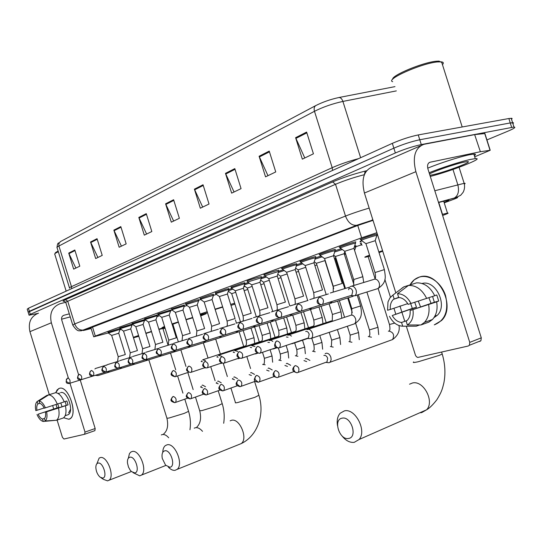 <?xml version="1.0" encoding="UTF-8"?>
<svg xmlns="http://www.w3.org/2000/svg" width="542" height="542" viewBox="0 0 542 542"><rect width="100%" height="100%" fill="white"/><g stroke="black" fill="none" stroke-linecap="round" stroke-linejoin="round"><path stroke-width="0.81" d="M119.924 327.91L132.329 323.987M132.16 323.418L144.314 319.678M144.816 318.771L157.16 314.97M157.925 313.96L170.452 310.092M171.502 308.981L184.233 305.038M185.581 303.811L196.218 300.16L198.521 299.801M200.188 298.452L211.082 294.706L213.338 294.367M215.35 292.89L226.522 289.035L228.724 288.73M231.102 287.111L242.565 283.141L244.706 282.87M247.477 281.102L246.996 281.19C247.538 280.634 251.623 279.245 259.245 277.016L261.325 276.772M264.51 274.855L264.022 274.943C261.955 275.261 271.366 272.05 276.61 270.648L278.615 270.438M282.247 268.351L281.752 268.439C279.536 268.791 289.347 265.424 294.692 264.008L296.616 263.832M300.729 261.569L300.227 261.664C297.849 262.05 308.093 258.52 313.533 257.084L315.796 256.562L315.383 256.955M320.01 254.503L319.489 254.598C316.941 255.018 327.659 251.319 333.201 249.869L335.376 249.361L334.956 249.774M340.132 247.125L339.604 247.22C336.867 247.687 348.086 243.792 353.736 242.328L355.816 241.847L355.396 242.281M361.162 239.415L360.62 239.517C357.679 240.025 369.448 235.926 375.199 234.449L377.307 233.975M108.095 332.253L120.08 328.418M219.347 296.488L215.574 293.737L231.956 288.432M235.167 290.776L231.326 287.978L248.358 282.463M261.603 277.524L265.424 276.257M278.961 271.183L283.202 269.801M297.036 264.591L301.731 263.073M315.864 257.721L321.06 256.061M335.484 250.56L341.243 248.744M360.288 243.493L361.385 243.026M376.9 232.701L361.629 237.782L95.29 336.033L93.705 336.812L108.251 332.978M119.918 329.793L121.205 329.441M442.631 215.492C447.529 213.697 449.142 212.904 447.468 213.114L442.286 214.388M354.204 247.254L361.521 244.821M132.343 324.014L131.902 324.224M377.361 234.158L376.751 234.449M354.59 246.061L356.013 245.75L355.613 246.115M37.696 313.432L29.078 315.227L30.284 314.333L395.369 152.973C404.42 149.158 413.058 146.36 421.29 144.578L513.972 127.052C516.14 127.16 514.128 128.529 507.935 131.171L486.926 139.924M28.15 312.199L393.851 148.162C402.889 144.314 411.527 141.509 419.765 139.755L510.259 122.939L513.511 122.898L512.901 123.678L513.518 122.98L513.166 122.688L510.259 122.939L419.765 139.755C411.527 141.509 402.889 144.314 393.851 148.162L29.349 311.291L28.15 312.199L29.017 315.031M373.018 220.357L357.327 225.641L89.87 328.161L88.326 329.001L91.117 328.432M444.088 202.423C448.444 200.736 449.799 199.964 448.166 200.113L438.532 202.518M315.722 105.602C314.184 106.747 313.777 108.644 314.482 111.293L58.936 246.007L58.814 243.819L60.297 241.671L315.722 105.602C322.849 102.011 330.593 99.315 338.953 97.513L394.983 86.625M28.089 311.996L27.215 309.17L28.408 308.242L392.333 143.352C401.365 139.463 409.996 136.659 418.241 134.931L508.857 118.529L511.77 118.298L512.129 118.603L511.512 119.315M234.815 168.609L241.061 188.623L231.651 193.142L225.479 173.352L234.815 168.609M269.225 151.103L275.749 171.936L265.546 176.841L259.103 156.252L269.225 151.103M306.616 132.079L313.432 153.813L302.334 159.152L295.607 137.682L306.616 132.079M146.272 213.65L151.828 231.536L144.308 235.153L138.813 217.444L146.272 213.65M120.819 226.597L126.171 243.88L119.159 247.247L113.861 230.133L120.819 226.597M97.052 238.69L102.221 255.397L95.663 258.548L90.548 241.996L97.052 238.69M74.816 249.998L79.809 266.176L73.665 269.13L68.719 253.1L74.816 249.998M203.04 184.768L209.036 204.022L200.33 208.209L194.402 189.165L203.04 184.768M173.609 199.741L179.375 218.29L171.299 222.173L165.595 203.819L173.609 199.741M173.63 221.048L165.595 203.819M202.694 207.071L194.402 189.165M75.866 268.066L68.719 253.1M97.899 257.47L90.548 241.996M121.428 246.156L113.861 230.133M146.611 234.042L138.813 217.444M304.78 157.973L295.607 137.682M267.965 175.683L259.103 156.252M234.049 191.99L225.479 173.352M68.753 419.244L63.678 417.753L68.753 419.244C79.024 417.462 68.881 384.535 59.261 388.404C68.19 384.678 78.583 414.664 69.769 418.817L68.753 419.244M57.1 407.943L56.009 404.508L57.1 407.943M55.724 392.686L57.154 389.874L59.261 388.404L58.577 388.689L55.724 392.686M65.711 302.287L60.033 303.737C52.201 306.928 49.308 313.276 51.354 322.781L68.38 378.079M38.523 313.154C30.833 316.298 27.967 322.463 29.932 331.663L49.295 394.651M52.655 405.572L53.719 409.041L38.157 414.19L58.861 407.442L57.743 403.953M57.106 420.057L62.418 437.34L63.949 439.02L84.599 434.264L85.006 432.076L95.168 428.519L80.189 379.895M69.965 383.235L85.006 432.076M78.604 374.752L61.741 320.024C61.226 317.626 61.964 316.033 63.963 315.248L69.301 313.852M95.168 428.519L94.918 430.639L84.708 434.23M61.564 319.204L70.243 316.907M44.613 418.383L42.567 419.061C40.914 418.573 39.444 416.954 38.157 414.19M44.126 407.984L36.958 410.294C36.483 407.306 36.802 405.179 37.913 403.912L39.776 403.323M62.052 406.744L60.806 402.963M65.203 415.626L66.314 415.253L65.155 415.734M60.569 392.638C67.066 389.996 74.552 411.724 68.15 414.705L67.039 415.077M58.082 393.458L59.518 393.167L58.258 393.567M65.115 401.541L66.287 405.369L45.447 412.157L58.495 408.024L68.068 404.867L66.876 400.972L64.213 401.832M53.712 393.275L46.802 395.436L37.174 401.507L37.913 403.912M55.602 392.686C58.888 393.052 61.761 396.107 64.22 401.859L44.234 408.221C42.926 405.43 41.443 403.81 39.79 403.363L39.044 400.951L48.692 394.861L55.602 392.686M65.426 405.762C66.612 411.879 65.934 415.944 63.38 417.963L56.497 420.26L45.196 420.965L44.451 418.553C45.589 417.313 45.921 415.186 45.447 412.157M48.692 394.861C51.957 395.24 54.823 398.316 57.289 404.095M58.495 408.024C59.701 414.163 59.031 418.241 56.497 420.26M36.958 410.294L35.819 410.619C35.047 406.507 35.406 403.553 36.897 401.764L37.174 401.507M39.044 400.951C41.436 401.392 43.556 403.702 45.406 407.882M46.619 411.832C47.432 416.31 46.958 419.352 45.196 420.965M56.036 404.495L57.127 407.93L53.719 409.041M42.567 419.061L43.306 421.466L55.989 420.294M43.306 421.466C40.921 420.951 38.821 418.634 37.012 414.508M70.568 409.21L68.59 412.868M57.127 407.93L58.861 407.442M66.287 405.369L68.068 404.867M54.695 254.327C54.363 253.852 55.575 252.992 58.326 251.739M55.216 253.358C54.918 252.945 55.894 252.206 58.143 251.136M102.695 478.091C107.912 477.644 103.014 461.757 98.068 463.071C96.578 463.464 95.839 464.982 95.846 467.624C96.144 471.581 97.54 474.745 100.04 477.116L102.695 478.091M96.91 463.722L99.145 458.092L100.372 457.57C107.12 455.578 115.067 476.472 108.976 480.259L107.553 480.869L103.407 479.345L101.036 477.773M162.891 328.486L158.941 329.448M158.853 329.163L164.836 327.395M172.431 325.308L173.162 325.153M173.216 325.335L172.525 325.62M165.086 328.188L163.013 328.865M151.523 331.684L145.92 333.459M138.813 336.311L133.481 337.808M133.325 337.307L138.569 335.525M145.839 333.188L151.442 331.426M132.018 324.604L132.648 324.387M135.791 326.663L132.37 324.184L145.778 320.092M156.984 316.697L158.474 316.271M134.741 472.922C140.446 472.421 135.31 455.795 129.897 457.218C128.047 457.746 127.235 459.67 127.458 462.99L128.501 467.102L130.188 470.151L131.421 471.547L134.741 472.922M128.346 458.234L129.43 453.668L130.751 452.116L132.214 451.479C139.511 449.345 147.925 470.822 141.435 475.097L139.734 475.842L133.027 472.644M192.769 317.802L186.028 319.794M200.472 315.2L206.15 313.737L200.696 315.932M173 324.638L172.288 324.848M178.399 322.192L172.871 324.218L178.352 341.894M164.714 326.989L161.997 327.632L164.544 326.447M172.004 323.926L178.304 321.901M185.94 319.516L192.667 317.476M158.223 315.451L158.501 315.01M170.635 310.668L172.22 310.146M184.199 306.399L187.058 305.546M169.876 467.258C176.136 466.682 170.744 449.257 164.788 450.795C162.41 451.574 161.57 454.115 162.261 458.41L165.567 465.151L169.876 467.258M162.769 452.333C162.864 449.169 163.725 446.926 165.351 445.599L167.112 444.799C175.019 442.516 183.962 464.541 177.065 469.399L175.019 470.334C172.851 470.598 170.635 469.528 168.352 467.116M230.668 304.387L234.672 303.229M234.943 304.103L230.987 305.417M207.511 312.72L200.337 314.773M222.715 307.124L215.154 309.475M200.12 314.069L207.193 311.691M215.059 309.164L222.62 306.813M198.65 300.227L200.716 299.509M213.44 295.363L216.495 294.408M348.486 438.464C357.991 437.475 351.25 415.938 342.137 418.167C332.835 419.386 339.407 440.409 348.486 438.464M337.497 425.599C336.677 420.362 337.558 416.249 340.125 413.268L344.373 410.89C355.227 407.909 367.144 430.89 359.095 439.508L354.217 442.353C349.8 442.8 345.701 440.612 341.907 435.802M382.727 251.21L379.034 252.619M369.847 256.136L365.816 257.125C363.675 257.525 364.915 256.874 369.542 255.167M378.824 251.935L382.564 250.695M361.006 241.827C359.373 242.05 359.631 241.678 361.778 240.695M376.947 235.072L377.578 234.855M205.513 386.737L202.606 385.071L202.132 385.281M202.545 387.767L200.594 387.029M244.151 290.661L247.796 289.469M243.819 286.806L245.038 286.413M221.204 382.781L218.175 381.06L217.66 381.29M218.196 383.824L216.143 383.052M260.77 284.733L264.069 283.69M260.404 280.837L261.271 280.56M237.525 378.668L234.361 376.886L233.805 377.144M234.476 379.732L232.308 378.919M278.066 278.581L280.986 277.687M277.653 274.638L278.148 274.482M296.081 272.192L298.588 271.454M254.51 374.387L251.21 372.544L250.6 372.828M251.42 375.471L249.137 374.61M314.855 265.553L316.914 264.991M272.206 369.935L268.751 368.025L268.087 368.336M269.076 371.033L266.657 370.132M334.455 258.656L335.335 258.527M290.661 365.294L287.043 363.309L286.305 363.662M287.484 366.412L284.923 365.457M355.525 245.838L355.715 247.111M309.916 360.45L306.122 358.391L305.315 358.79M306.697 361.595L303.981 360.586M326.013 362.381L329.021 362.767L330.213 362.056L331.155 359.732L330.857 357.171C329.746 354.332 328.147 353.025 326.047 353.255L325.153 353.709M325.898 362.32L327.002 361.921L327.639 358.228C326.84 356.175 325.681 355.227 324.17 355.389L323.879 355.491M362.076 245.228L361.074 244.503L361.71 244.063M205.533 360.681L202.633 359.8M202.349 361.724L201.17 361.5M231.678 293.696L235.695 292.267M204.402 367.882L205.493 367.957M228.514 290.647L232.904 289.13M221.36 356.155L218.324 355.261M218.128 357.212L216.888 356.975L217.423 356.446M247.335 288.08L252.165 286.386M220.208 363.506L222.017 363.208M244.489 284.814L249.327 283.175M237.823 351.446L234.639 350.545M234.544 352.517L233.236 352.273M263.588 282.247L269.299 280.275M236.644 358.953L238.846 358.215M261.095 278.764L266.42 276.982M254.964 346.541L251.623 345.64M251.637 347.632L250.255 347.375M280.485 276.183L287.145 273.92M253.758 354.217L255.946 353.486M278.371 272.47L284.225 270.539M298.059 269.875L305.749 267.314M272.829 341.433L271.027 340.268L269.306 340.532M269.455 342.544L267.89 342.3M271.583 349.285L273.757 348.553M296.366 265.919L302.775 263.832M316.352 263.31L324.956 260.6M291.467 336.108L289.563 334.902L287.748 335.213M288.039 337.239L286.372 336.982M290.18 344.143L292.321 343.425M315.112 259.09L322.131 256.84M335.41 256.468L344.19 253.703M307.551 338.31L309.157 338.675L311.365 338.357C312.659 337.219 312.998 335.471 312.368 333.113C310.993 329.841 309.197 328.689 306.996 329.658M307.49 338.249L308.445 337.93L309.17 334.129C308.384 332.104 307.26 331.189 305.79 331.392L305.668 331.426M334.671 251.976L342.348 249.544M118.732 333.201L125.324 354.536L118.244 356.731L111.659 335.41L118.739 333.228M95.439 368.479L94.911 369M111.625 335.396L108.298 332.991L120.053 329.4M95.27 375.362L98.034 375.586L109.443 372.022M130.243 352.788L123.542 331.121L130.73 328.906M107.275 364.664L106.713 365.24M123.501 331.101L120.134 328.662L132.052 325.017M107.126 371.663L109.931 371.887L121.733 368.208M135.818 326.684L143.129 324.434M143.095 324.401L144.524 320.369L144.26 319.495M119.389 367.835L122.255 368.065L134.457 364.258M148.508 322.07L145.032 319.55L157.343 315.674L155.92 319.766L162.898 342.219L155.5 344.516L148.549 322.09L155.954 319.807M132.099 363.872L135.012 364.102L147.641 360.166M161.699 317.341L169.239 315.017M161.672 317.321L158.142 314.753L170.595 310.932M145.263 359.766L148.23 359.996L161.306 355.918M175.344 312.416L183 310.051M175.31 312.388L171.726 309.78L184.375 305.898M158.914 355.511L161.943 355.742L175.486 351.514M196.848 330.938L189.51 307.307L197.268 304.902M189.449 307.287L185.804 304.631L198.657 300.681M173.081 351.094L176.17 351.324L190.208 346.941M204.158 302.016L212.071 299.563M204.117 301.989L200.411 299.286L213.467 295.261M187.783 346.507L190.947 346.738L205.499 342.192M219.388 296.521L227.437 294.021M228.649 288.493L228.846 289.645M203.067 341.738L206.299 341.968L221.4 337.253M243.026 315.796L235.242 290.803L243.405 288.263M244.632 282.626L244.828 283.805M218.954 336.785L222.261 337.009L237.945 332.111M251.657 284.875L260.004 282.274M251.61 284.835L247.701 281.989L261.44 277.734M235.492 331.629L238.88 331.846L255.167 326.758M268.771 278.696L277.267 276.041M268.717 278.656L264.74 275.756L278.724 271.42M252.714 326.257L256.19 326.467L273.121 321.182M286.596 272.267L295.255 269.557M286.528 272.226L282.484 269.272C283.168 268.676 287.233 267.287 294.665 265.119L296.718 264.842M270.668 320.654L274.232 320.857L291.84 315.356M305.16 265.566L313.994 262.795M305.092 265.519L300.966 262.511C299.008 262.802 308.493 259.55 313.506 258.222L315.478 257.985M289.401 314.814L293.066 315.004L311.386 309.279M324.529 258.581L333.54 255.743M324.455 258.527L320.247 255.465C318.134 255.783 328.059 252.376 333.161 251.034L335.044 250.831M308.967 308.71L312.734 308.886L331.806 302.931M344.746 251.285L353.953 248.378M344.665 251.231L340.369 248.107C338.1 248.46 348.492 244.876 353.689 243.521L355.471 243.365M329.428 302.328L333.303 302.483L353.167 296.284M365.87 243.663L375.281 240.682M350.857 295.647L354.834 295.783C356.324 294.516 356.744 292.612 356.08 290.072C354.637 286.684 352.7 285.512 350.267 286.569M348.946 288.358L348.655 289.726M365.782 243.602L361.399 240.418C358.953 240.811 369.854 237.037 375.139 235.668L376.819 235.567M350.688 295.6L351.839 295.241L352.74 291.101C351.9 288.967 350.667 288.046 349.041 288.324M410.064 284.862C412.279 280.973 415.341 278.392 419.251 277.125C429 273.961 441.513 282.585 445.551 295.654C448.891 310.688 445.138 320.424 434.291 324.861L441.506 320.552C456.75 306.345 437.814 269.841 419.251 277.125L414.271 279.794L410.064 284.862M480.375 151.733L474.656 134.626L480.375 151.733L490.205 150.269L474.704 156.801M474.656 134.626L423.932 144.314C414.962 147.858 412.279 156.984 415.883 171.685L469.758 342.375L481.282 337.842L427.97 169.09C427.062 165.398 427.746 163.108 430.03 162.234L480.097 151.787M474.934 134.579L484.907 133.556M420.504 145.812L372.794 166.712C363.851 170.276 361.06 179.043 364.42 193.02L395.836 292.89M399.942 305.952L401.812 311.887M401.913 312.219L404.779 321.331M406.317 326.209L415.504 355.369L416.446 356.751L417.747 357.456L468.261 346.006L469.399 345.268L469.758 342.375M481.282 337.842L480.91 340.715L479.772 341.446M431.053 303.378L428.885 297.721M407.015 320.552L401.547 322.463C397.74 322.036 394.637 319.719 392.245 315.519L416.48 307.253L414.759 302.341M407.726 303.635L390.335 309.455C389.928 305.092 390.985 301.711 393.512 299.306L398.655 297.348M420.565 306.962L418.316 301.183M422.082 283.486C435.646 279.428 448.153 305.532 437.231 315.342L433.959 317.666M432.597 296.474L434.359 302.246L410.091 310.546L436.656 301.853L438.702 301.034L436.791 294.977L434.698 295.675M412.001 284.306L403.905 286.82L392.936 295.078L394.115 298.825M416.561 282.856C424.196 282.653 430.253 286.955 434.731 295.756L408.146 304.374C405.68 300.112 402.53 297.815 398.695 297.477L397.51 293.71L408.485 285.424L416.561 282.856M436.656 301.853C437.848 309.184 436.452 315.071 432.455 319.509L428.925 322.104L420.938 324.97L407.354 324.99L406.168 321.216L407.293 320.281C409.535 317.883 410.47 314.638 410.091 310.546M401.852 288.215L403.905 286.82M408.485 285.424C416.121 285.241 422.191 289.584 426.689 298.459M428.627 304.597C429.833 311.989 428.451 317.91 424.467 322.368L420.938 324.97M390.335 309.455L387.564 310.248L387.997 301.914L389.942 297.89L392.936 295.078M397.51 293.71C403.099 293.845 407.611 297.124 411.039 303.547M412.984 309.739C413.831 316.894 411.954 321.975 407.354 324.99M410.694 303.649L412.327 308.418L392.245 315.519M401.547 322.463L402.726 326.216L416.297 326.182L419.671 324.97M416.297 326.182L414.928 326.189M402.726 326.216C397.171 325.898 392.754 322.592 389.468 316.291M412.327 308.418L416.48 307.253M434.359 302.246L438.702 301.034M392.699 79.274C391.351 75.541 422.448 62.499 436.012 61.26L438.986 61.097L441.784 62.52M392.672 81.693C384.908 79.647 421.059 63.448 437.272 61.944L441.574 61.863C443.539 62.201 443.83 63.116 442.448 64.627M429.135 172.769C440.734 167.952 461.181 161.374 470.741 159.382L475.28 158.637C485.7 157.634 450.605 171.36 430.287 176.414M427.733 168.176C439.318 163.305 459.724 156.733 469.291 154.788L473.837 154.07C475.883 153.969 476.045 154.484 474.331 155.622M429.508 173.948C434.481 171.055 455.056 163.982 463.823 162.18L467.102 161.645C475.07 160.886 445.497 172.105 432.699 174.781L429.935 175.296M92.54 327.138L95.29 336.033M357.761 225.479L361.629 237.782M438.749 202.457L442.502 214.327M444.223 202.837L453.742 199.28C458.376 197.505 458.905 197.024 455.321 197.85L438.492 202.39M434.813 190.75L464.155 183.332C465.402 183.223 465.476 183.487 464.372 184.144M452.976 169.463L457.8 184.707C459.365 191.069 458.227 195.506 454.392 198.02L454.013 198.189M64.444 301.25C62.31 301.454 62.621 300.939 65.365 299.699L332.646 181.922C342.768 177.627 353.608 174.016 365.166 171.082L366.649 170.73M30.284 314.333L28.408 308.242M511.662 127.356L508.857 118.529M421.29 144.578L418.241 134.931M395.369 152.973L392.333 143.352M372.95 220.133L356.873 225.248L81.002 330.864C79.471 330.2 77.919 332.978 72.764 325.085L74.728 323.92L67.736 301.25C65.928 302.043 65.297 302.504 65.839 302.626L72.696 324.868M356.873 225.248L83.874 330.024C79.62 330.545 76.571 328.506 74.728 323.92L345.505 216.062L335.525 184.287L67.736 301.25L65.365 299.699M372.774 219.571L371.582 220.431L356.595 225.309C351.724 225.621 348.025 222.538 345.505 216.062C352.375 213.372 360.254 210.716 369.163 208.087M364.373 174.693C354.136 177.309 344.516 180.506 335.525 184.287L332.646 181.922M84.118 329.956C82.262 330.701 82.824 330.688 85.805 329.915L91.144 328.506M365.166 171.082L364.38 174.68M372.93 220.072L371.229 220.601M85.805 329.915L85.169 330.085M454.704 198.914L453.742 199.28M338.953 97.513C340.667 97.526 341.982 98.834 342.91 101.422C332.68 103.651 323.201 106.943 314.482 111.293L332.199 167.688C340.132 164.192 348.946 161.164 358.655 158.61M69.566 288.168C68.997 287.998 69.627 287.49 71.469 286.643L58.936 246.007C57.134 246.976 56.537 247.613 57.154 247.924L69.451 287.802M396.331 90.893L342.91 101.422L360.626 157.715M71.625 288.662L71.469 286.643L332.199 167.688L332.544 170.439M173.813 200.398L165.838 204.449M146.469 214.28L139.05 218.047M121.008 227.206L114.091 230.723M97.235 239.279L90.771 242.559M74.992 250.573L68.936 253.642M203.25 185.452L194.653 189.815M235.032 169.314L225.743 174.036M269.455 151.841L259.374 156.956M306.853 132.851L295.885 138.42M51.354 322.781L29.932 331.663M63.976 315.248L63.19 315.573M168.697 437.773C166.53 435.28 164.416 434.203 162.356 434.542L161.333 434.921M188.575 411.337L184.226 413.383L168.819 418.085L166.909 418.2L148.833 359.813M202.512 431.33C200.127 428.553 197.762 427.347 195.425 427.726L194.239 428.173M222.22 403.648L218.019 405.701L201.895 410.612L199.707 410.734L195.472 397.069M238.663 444.63L241.19 443.613C248.378 438.742 239.693 417.875 231.522 420.294L230.133 420.822M258.893 395.267L254.882 397.313L237.958 402.469C235.79 402.95 234.957 402.991 235.452 402.598L230.946 388.092M419.887 412.74L421.676 412.611L426.629 409.772C434.867 401.378 423.343 379.922 412.374 383.025L409.528 384.197M442.028 353.438L442.218 354.028L439.244 355.383L418.288 361.738C414.027 362.673 412.482 362.733 413.661 361.921M172.932 396.636C170.364 399.949 169.66 401.039 174.66 402.665L171.773 400.369C171.353 398.465 171.868 397.164 173.318 396.459L173.006 396.595M175.08 402.571L175.561 402.388C176.726 399.529 175.974 397.55 173.318 396.459M187.552 398.18L175.202 402.55M262.504 352.32L264.381 358.337L272.037 355.958M265.173 364.807L262.877 364.292M188.27 392.76C185.676 396.019 184.964 397.347 190.046 398.905L187.119 396.561C186.692 394.623 187.207 393.296 188.663 392.584L188.311 392.74M190.459 398.817L190.974 398.614C192.18 395.68 191.407 393.668 188.663 392.584M203.467 394.217L190.588 398.79M278.385 348.005L280.268 354.041L288.059 351.623M281.223 360.626L278.805 360.091M204.639 388.546L204.239 388.729C201.563 391.995 200.953 393.526 206.055 394.996L207.024 394.684C208.27 391.67 207.471 389.623 204.639 388.546C203.169 389.271 202.654 390.619 203.094 392.598L206.055 394.996L220.045 390.084M294.658 342.869L296.759 349.576L304.685 347.124M297.89 356.29L295.343 355.735M221.278 384.339L220.838 384.549C218.169 387.781 217.566 389.529 222.735 390.924L223.744 390.586C225.032 387.489 224.205 385.409 221.278 384.339C219.795 385.071 219.28 386.453 219.74 388.472L222.735 390.924L237.321 385.768M311.772 338.222L313.872 344.949L321.948 342.449M315.207 351.792L312.517 351.202M238.622 379.956L238.141 380.186C235.499 383.431 234.855 385.315 240.12 386.676L241.183 386.317C242.504 383.133 241.651 381.012 238.622 379.956C237.132 380.701 236.624 382.103 237.091 384.163L240.12 386.676L255.35 381.27M329.224 332.341L331.663 340.132L339.895 337.598M333.208 347.117L330.363 346.494M256.725 375.382L256.197 375.64C253.161 380.315 253.778 381.277 258.263 382.246L259.381 381.853C260.736 378.58 259.848 376.419 256.725 375.382C255.221 376.134 254.713 377.564 255.194 379.671L258.263 382.246L274.177 376.561M347.368 326.23L350.159 335.132L358.553 332.544M351.941 342.253L348.926 341.602M275.627 370.606L275.045 370.897C272.396 374.129 271.854 376.446 277.213 377.618L278.392 377.191C279.78 373.817 278.859 371.622 275.627 370.606C274.117 371.372 273.608 372.828 274.103 374.983L275.363 376.947L277.213 377.618L293.852 371.629M358.35 294.685L369.414 329.922L377.977 327.293M371.446 337.192L368.255 336.507M295.39 365.613L294.746 365.938C291.474 369.265 292.233 371.548 297.023 372.781L298.269 372.313C299.692 368.838 298.73 366.602 295.39 365.613C293.872 366.385 293.371 367.876 293.879 370.071L295.153 372.083L297.023 372.781L327.002 361.921M378.174 288.574L389.461 324.495L394.712 323.1M391.012 340.132L392.571 339.563C394.684 335.017 393.417 332.178 388.777 331.06L388.384 331.196M172.993 370.755C170.574 374.048 169.693 375.152 174.937 376.765L171.916 374.427C171.489 372.51 172.01 371.209 173.474 370.532L173.332 370.579M175.222 376.704L175.676 376.534C176.936 373.621 176.204 371.616 173.474 370.532M188.65 372.239L175.378 376.67M243.168 330.505L246.176 340.152L254.008 337.713M246.156 346.202L244.605 346.108M188.487 366.317C186.028 369.644 185.14 370.83 190.472 372.456L188.636 371.88L187.417 370.057C186.976 368.099 187.498 366.778 188.968 366.087L188.806 366.148M190.75 372.388L191.245 372.205C192.545 369.21 191.793 367.171 188.968 366.087M204.747 367.727L190.913 372.354M259.049 325.573L262.118 335.403L270.092 332.923M262.24 341.548L260.594 341.453M204.612 361.704C202.119 364.99 201.251 366.439 206.644 367.957L204.795 367.368L203.555 365.504C203.108 363.513 203.623 362.164 205.106 361.467L204.917 361.541M206.915 367.896L207.45 367.693C208.805 364.617 208.02 362.544 205.106 361.467M221.522 363.018L207.098 367.862M275.546 320.451L278.676 330.478L286.793 327.951M278.947 336.717L277.213 336.616M221.421 356.893C218.88 360.145 218.04 361.832 223.507 363.276L221.631 362.673L220.37 360.762C219.91 358.729 220.431 357.361 221.922 356.65L221.698 356.738M223.765 363.215L224.347 362.998C225.743 359.834 224.937 357.72 221.922 356.65M239.008 358.106L223.954 363.181M292.707 315.193L295.885 325.349L302.89 323.215L304.157 322.802L300.945 312.538M296.325 331.697L294.482 331.582M238.954 351.873C236.339 355.085 235.587 357.076 241.082 358.391L239.191 357.767L237.911 355.816C237.443 353.743 237.958 352.347 239.462 351.629L239.191 351.738M241.332 358.337L241.969 358.093C243.419 354.834 242.579 352.679 239.462 351.629M257.267 352.984L241.542 358.296M310.505 309.557L313.784 320.017L314.672 319.787L322.212 317.422L318.933 306.948M314.407 326.474L312.456 326.352M257.254 346.636C254.638 349.719 253.792 352.036 259.435 353.296L257.525 352.652L256.231 350.654C255.743 348.533 256.258 347.11 257.775 346.385L257.436 346.528M259.672 353.242L260.37 352.964C261.867 349.617 261 347.422 257.775 346.385M276.339 347.618L259.896 353.201M329.069 303.784L332.415 314.468L341.006 311.799M333.249 321.04L331.169 320.898M276.373 341.162C271.732 348.072 277.863 348.066 278.615 347.971L276.684 347.3L275.363 345.261C274.869 343.093 275.377 341.636 276.901 340.904L276.467 341.108M278.839 347.917L279.604 347.612C281.142 344.156 280.241 341.921 276.901 340.904M308.445 337.93L279.076 347.869M348.404 297.768L351.826 308.683L360.593 305.966M353.12 324.292L354.468 323.838C355.782 322.714 356.141 321.02 355.545 318.743C354.407 315.925 352.781 314.753 350.674 315.22M69.342 383.418L69.593 383.336C70.589 380.891 69.993 379.129 67.818 378.045L66.388 379.339L66.28 381.446L69.464 383.39M80.968 379.793L81.232 379.705C82.269 377.198 81.666 375.41 79.417 374.326L77.98 375.64L77.879 377.781L81.097 379.766M129.606 357.463L130.243 352.795L137.431 350.566L130.717 328.872M93.014 376.033L93.299 375.938C94.369 373.377 93.752 371.555 91.435 370.471L89.992 371.798L89.891 373.98L93.143 376.006M142.051 353.459L142.654 348.73L149.944 346.467M105.494 372.144L105.792 372.042C106.916 369.42 106.279 367.564 103.895 366.473L102.431 367.828L102.336 370.037L105.636 372.11M118.434 368.106L118.759 367.998C119.918 365.308 119.274 363.425 116.808 362.327C115.378 362.957 114.863 364.17 115.25 365.958L116.686 367.822L118.583 368.072M168.264 345.017L168.792 340.159L176.313 337.822M131.862 363.912L132.207 363.797C133.42 361.047 132.749 359.122 130.215 358.032C128.772 358.668 128.251 359.895 128.65 361.717L130.1 363.621L132.018 363.878M182.085 340.566L182.573 335.64L190.208 333.269L182.986 310.004M145.805 359.563L146.177 359.441C147.438 356.616 146.753 354.658 144.131 353.567C142.675 354.211 142.153 355.457 142.56 357.313L144.036 359.258L145.974 359.529M196.407 335.959L196.854 330.959L204.619 328.547M197.478 344.698L197.837 344.583M160.29 355.044L160.696 354.908C162.004 352.009 161.299 350.017 158.589 348.926C157.126 349.576 156.604 350.85 157.024 352.74L158.521 354.725L160.473 355.003M211.726 326.284L219.564 323.642M212.356 340.078L212.769 339.942M175.357 350.342L175.791 350.193C177.153 347.219 176.435 345.193 173.63 344.102C172.153 344.759 171.631 346.053 172.058 347.984L173.575 350.01L175.554 350.301M226.705 326.209C227.416 325.932 227.532 324.211 227.051 321.06L235.079 318.56M227.803 335.274L228.284 335.125M191.041 345.45L191.509 345.288C192.925 342.232 192.18 340.166 189.287 339.082C187.796 339.746 187.275 341.06 187.715 343.032L189.253 345.105L191.245 345.41M242.728 321.06C243.412 320.864 243.514 319.116 243.033 315.817L251.203 313.276M243.853 330.288L244.408 330.119M207.376 340.356L207.884 340.18C209.354 337.036 208.589 334.929 205.587 333.852C204.09 334.522 203.568 335.864 204.016 337.876L205.581 339.99L207.593 340.308M251.691 284.868L259.638 310.349L267.958 307.781M260.539 325.105L261.034 324.976M204.998 334.136C202.667 337.415 201.577 338.831 207.254 340.383L224.3 335.064L222.342 334.475L221.014 332.497C220.553 330.444 221.075 329.082 222.586 328.405C225.689 329.468 226.481 331.616 224.95 334.848L242.044 329.529M224.293 335.071L224.95 334.848L224.293 335.071C218.548 333.601 219.605 331.948 221.983 328.696M276.732 310.132C277.368 309.956 277.429 308.147 276.928 304.706L285.397 302.063M277.904 319.712L278.452 319.57M242.166 329.502L242.769 329.285C244.354 325.959 243.534 323.77 240.323 322.714C238.798 323.398 238.277 324.793 238.758 326.887L240.363 329.102L242.416 329.448M294.787 304.333C295.37 304.279 295.417 302.436 294.929 298.805L303.561 296.108M295.979 314.089L296.596 313.94M260.716 323.709L261.373 323.472C263.019 320.044 262.172 317.815 258.839 316.772C257.315 317.463 256.793 318.886 257.281 321.027L258.913 323.289L260.987 323.655M313.601 298.296C314.157 298.175 314.184 296.298 313.683 292.66L322.483 289.909M314.814 308.235L315.505 308.073M280.112 317.659L280.831 317.395C282.531 313.859 281.657 311.582 278.202 310.559C276.664 311.264 276.149 312.707 276.65 314.895L278.31 317.219L280.404 317.598M333.228 291.996L333.242 286.244L342.226 283.432M334.461 302.124L335.234 301.948M300.404 311.332L301.196 311.027C302.958 307.382 302.05 305.058 298.466 304.062C296.914 304.773 296.406 306.244 296.921 308.486L298.33 310.661L300.715 311.264M353.716 285.431L353.669 279.55L362.842 276.677M354.963 295.742L355.843 295.553M321.663 304.699L322.537 304.353C324.353 300.586 323.405 298.222 319.692 297.253C318.134 297.971 317.626 299.475 318.161 301.765C318.913 303.75 320.071 304.726 321.636 304.699L321.995 304.624M375.125 278.568C375.694 277.944 375.653 275.939 375.003 272.558L384.38 269.618M376.324 289.069L377.93 288.568C379.434 287.314 379.867 285.444 379.217 282.951C377.984 279.929 376.209 278.717 373.885 279.299M415.883 171.685L364.42 193.02M430.043 162.234L429.149 162.607L430.03 162.234M490.049 150.29L484.69 133.393M90.914 327.761L93.671 336.704M443.681 201.123L447.468 213.114M459.074 167.295L464.155 183.332C464.934 186.434 464.596 189.429 463.125 192.322L460.7 195.242L455.957 197.579L438.471 202.329M513.972 127.052L511.181 118.251M65.731 302.334L64.356 301.23M58.712 242.802C58.536 243.785 57.73 241.583 56.998 247.382M63.963 315.248L63.204 315.566M94.918 430.639L84.762 434.203M66.11 415.382L68.15 414.705M66.165 291.135L54.85 254.442M163.691 433.925C167.417 430.748 168.508 425.572 166.963 418.383M131.388 471.52L108.976 480.259M162.871 328.405L168.067 345.186M170.513 353.066L175.703 369.8M177.6 375.938L182.932 393.133M184.808 399.176L188.63 411.527C190.438 417.55 190.879 423.634 189.957 429.786M196.861 427.049C200.452 423.573 201.421 418.214 199.781 410.958M165.838 465.442L141.435 475.097M203.338 342.869L208.047 358.038M210.723 366.656L215.106 380.762M218.216 390.775L222.288 403.878C224.205 410.287 224.673 416.757 223.683 423.275M206.15 313.737L205.974 313.174M180.832 349.868L185.974 366.453M187.857 372.537L193.155 389.603M254.632 381.588L258.974 395.545C264.767 414.02 257.911 435.707 241.19 443.613L177.065 469.399M235.445 319.97L236.434 323.147M239.117 331.772L243.69 346.446M246.827 356.528L250.567 368.54M215.689 339.035L220.357 354.034M223.243 363.316L227.349 376.541M441.622 352.137L442.218 354.028C445.138 363.899 445.687 373.56 443.857 383.011C442.38 388.763 441.947 391.5 436.838 399.772C432.862 404.867 429.46 408.201 426.629 409.772L359.095 439.508M264.394 358.384C264.645 363.194 264.089 365.213 262.728 364.454M270.112 349.78L272.05 356.006L272.66 362.219M200.716 386.988L201.353 386.317M254.598 326.934L259.266 341.934M280.289 354.089C280.709 357.713 280.573 359.515 279.868 359.502M286.149 345.498L288.073 351.67L288.703 358.038M216.299 382.998L216.834 382.442M270.295 322.063L275.065 337.368M296.772 349.637C297.192 353.404 297.07 355.24 296.406 355.139M302.531 340.22L304.706 347.178L305.349 353.696M232.518 378.844L232.918 378.424M286.582 317.002L291.46 332.632M313.893 345.01C314.353 348.709 314.245 350.579 313.574 350.613M319.78 335.518L321.968 342.51L322.632 349.197M303.493 311.745L308.486 327.72M331.684 340.2L331.419 345.911M337.388 329.59L339.915 337.659L340.6 344.522M321.067 306.284L326.182 322.619M350.179 335.2L349.976 341.026M335.315 258.453L344.773 288.608M347.713 297.985L352.28 312.551M355.654 323.296L358.574 332.619L359.278 339.665M335.274 258.459L335.688 257.226M339.339 300.6L344.577 317.321M369.434 329.997C370.044 333.384 369.996 335.369 369.292 335.945M363.709 281.867L363.892 282.436M366.893 292.016L377.998 327.368L378.729 334.617M354.603 250.458L355.789 246.881M353.608 279.564L353.973 280.742M345.633 254.428L344.197 253.392M389.488 324.577C390.104 328.113 390.077 330.139 389.407 330.654M384.867 279.408L390.47 297.212M393.939 308.249L395.755 314.014M398.98 325.559C400.037 330.966 397.903 335.64 392.571 339.563L329.976 362.28M368.12 256.583L375.05 278.642M361.08 244.334L360.748 243.283M246.183 340.173C246.644 343.493 246.502 345.24 245.77 345.423M251 328.059L254.015 337.727L254.686 343.425M244.361 346.23L203.352 359.563M201.163 361.5L201.793 360.864M231.705 293.696L240.492 321.914M231.637 293.669L228.311 291.244M262.125 335.423C262.579 338.913 262.457 340.694 261.759 340.769M267.016 323.086L270.092 332.944L270.79 338.764M260.323 341.589L219.103 355.01M247.362 288.08L256.319 316.806M247.287 288.046L244.164 285.776M278.676 330.491C279.137 334.109 279.028 335.925 278.371 335.932M283.656 317.917L286.793 327.971L287.511 333.926M276.908 336.772L235.499 350.267M233.304 352.253L233.67 351.873M263.615 282.24L272.748 311.501M239.564 358.323L238.304 358.743M263.541 282.213L260.648 280.106M295.885 325.369C296.345 329.102 296.257 330.952 295.634 330.905M294.143 331.758L252.565 345.335M304.889 328.899L304.157 322.802M280.519 276.176L289.807 305.918M257.762 353.188L255.438 353.967M280.431 276.142L277.789 274.218M313.791 320.037C314.252 323.831 314.184 325.715 313.588 325.681M312.07 326.548L270.35 340.193M322.971 323.669L322.212 317.422M298.093 269.869L307.693 300.559M276.772 347.822L273.297 348.987M297.998 269.835L295.641 268.114M332.422 314.489L332.28 320.247M324.936 260.519L333.703 288.493M337.659 301.122L341.013 311.826L341.799 318.235M330.735 321.128L288.906 334.834M324.895 260.526L325.044 260.079M316.386 263.304L326.189 294.604M307.958 338.398L291.921 343.791M316.291 263.263L314.231 261.766M351.833 308.71L351.758 314.59M344.163 253.615L353.94 284.767M357.171 295.051L360.599 305.993C361.785 312.646 362.761 318.621 354.468 323.838L311.365 338.357M350.179 315.485L308.276 329.238M344.123 253.622L344.841 251.434M335.451 256.468L345.464 288.398M335.342 256.42L333.621 255.174M67.316 378.269C65.331 381.988 65.941 383.716 69.146 383.465L80.927 379.807M118.244 356.731L117.573 361.338M106.91 364.962L95.812 368.364M118.712 333.201L120.087 329.306M120.107 329.306L119.85 328.466M108.305 332.93L108.041 332.09M78.915 374.556C75.209 379.867 79.979 379.867 80.778 379.834L92.967 376.053M119.145 361.033L107.675 364.549M130.703 328.872L132.085 324.915M120.134 328.594L119.87 327.741M90.92 370.701C87.16 375.985 91.991 376.162 92.831 376.08L105.446 372.158M143.115 324.401L149.944 346.453M131.821 356.968L119.951 360.599M135.832 326.684L142.654 348.716M132.37 324.116L132.099 323.242M103.366 366.71C101.781 368.994 101.449 370.443 102.391 371.053C102.384 371.629 103.359 372.008 105.311 372.185L118.38 368.126M155.5 344.516L154.931 349.305M144.944 352.754L132.668 356.507M157.376 315.668L157.099 314.78M145.032 319.475L144.761 318.588M116.273 362.578C113.461 367.442 114.714 367.3 118.258 368.147L131.801 363.933M169.226 314.97L176.306 337.808M158.555 348.384L145.845 352.266M169.206 314.977L170.642 310.803M170.676 310.803L170.398 309.895M161.719 317.341L168.792 340.146M158.142 314.672L157.864 313.771M129.667 358.282C128.034 360.579 127.702 362.083 128.684 362.794C128.718 363.418 129.721 363.804 131.692 363.953L145.744 359.583M172.674 343.852L159.517 347.876M182.966 310.004L184.422 305.763M184.456 305.756L184.172 304.834M175.364 312.416L182.566 335.627M171.726 309.692L171.441 308.777M143.576 353.824C140.635 358.763 142.092 358.872 145.642 359.603L160.222 355.064M197.254 304.855L204.612 328.527M187.336 339.15L173.697 343.316M197.227 304.855L198.704 300.532M198.745 300.525L198.453 299.59M185.811 304.536L185.52 303.601M158.027 349.19C155.818 352.395 154.707 353.445 160.141 355.078L175.283 350.369M211.671 326.101L211.272 331.176M212.058 299.509L219.557 323.628M202.566 334.265L188.42 338.581M212.024 299.516L213.521 295.105M213.568 295.099L213.27 294.15M204.185 302.016L211.665 326.081M200.418 299.184L200.12 298.229M173.061 344.373C170.744 347.07 169.931 349.258 175.215 350.376L190.96 345.478M227.423 293.96L235.072 318.54M218.399 329.184L203.724 333.662M227.389 293.967L228.907 289.475M219.415 296.515L227.044 321.04M215.581 293.628L215.276 292.653M188.704 339.36C186.401 342.659 185.31 343.852 190.906 345.484L207.281 340.383M243.385 288.195L251.197 313.249M234.869 323.899L219.639 328.547M243.351 288.202L244.889 283.622M231.332 287.856L231.028 286.867M259.645 310.37C260.119 313.825 260.038 315.6 259.394 315.701M259.977 282.206L267.951 307.754M252.023 318.398L236.197 323.222M259.943 282.213L261.501 277.538M261.556 277.531L261.244 276.515M247.714 281.86L247.396 280.844M277.247 275.966L285.39 302.036M269.902 312.666L253.453 317.68M277.206 275.973L278.791 271.203M278.852 271.196L278.527 270.167M268.805 278.696L276.921 304.679M264.747 275.614L264.428 274.584M239.713 323.012C237.315 326.121 236.204 328.134 242.071 329.522L260.553 323.75M295.227 269.476L303.547 296.081M288.547 306.691L271.44 311.901M295.187 269.482L296.792 264.611M296.86 264.598L296.528 263.548M286.63 272.26L294.916 298.777M282.49 269.117L282.158 268.066M258.222 317.077C255.743 320.146 254.747 322.476 260.641 323.73L279.902 317.707M313.967 262.707L322.476 289.875M308.019 300.458L290.214 305.871M313.92 262.714L315.559 257.735M315.627 257.728L315.288 256.651M305.2 265.56L313.676 292.626M300.973 262.348L300.641 261.271M277.579 310.871C274.997 313.391 274.286 316.982 280.051 317.673L300.146 311.386M333.513 255.648L342.219 283.405M328.357 293.94L309.828 299.57M333.465 255.655L335.132 250.567M335.2 250.553L334.861 249.456M324.57 258.575L333.235 286.21M320.254 255.282L319.909 254.184M297.836 304.38C295.221 307.368 294.326 310.295 300.363 311.338L321.345 304.76M353.919 248.277L362.828 276.644L363.716 282.49M349.637 287.131L330.329 292.992M353.865 248.283L355.566 243.08M355.64 243.067L355.288 241.949M344.793 251.278L353.655 279.516M340.383 247.911L340.03 246.793M319.055 297.578C315.796 301.752 316.657 304.123 321.636 304.699L351.839 295.241M375.247 240.573L384.366 269.577C385.376 276.677 387.286 282.28 377.93 288.568L354.834 295.783M373.418 279.55L351.792 286.101M375.186 240.58L376.92 235.255M377.002 235.242L376.643 234.097M365.925 243.656L374.996 272.518M361.412 240.208L361.053 239.063M480.91 340.715L469.399 345.268M490.205 150.269L484.853 133.379M393.512 299.306L399.048 297.497M434.86 316.182L437.231 315.342M424.467 322.368L432.455 319.509M438.986 61.097L440.375 61.768M462.204 126.977L441.574 61.863M475.28 158.637L473.837 154.07M429.833 173.772L429.603 174.246"/></g></svg>
